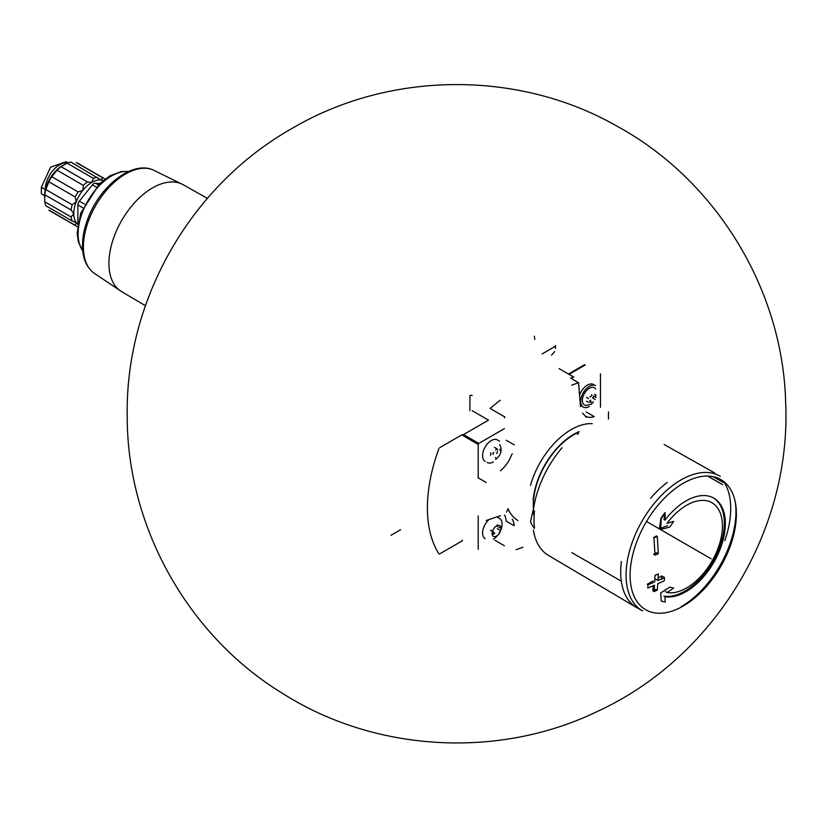 <?xml version="1.0" encoding="UTF-8"?>
<svg xmlns="http://www.w3.org/2000/svg" width="827" height="827" viewBox="0 0 827 827"><rect width="100%" height="100%" fill="white"/><g stroke="black" fill="none" stroke-linecap="round" stroke-linejoin="round"><path stroke-width="1.24" d="M105.029 179.045A27.58 15.92 -60 0 0 104.181 178.487A27.58 15.92 -60 0 0 102.651 177.774L100.873 179.955A25.523 14.731 -60 0 1 103.199 180.462M93.42 178.374L91.849 182.374A25.523 14.731 -60 0 1 100.873 179.955L71.06 162.102A27.58 15.92 -60 0 0 67.08 163.167L93.42 178.374A27.58 15.92 -60 0 1 97.4 177.309M87.362 181.868A27.58 15.92 -60 0 0 83.382 185.403L82.824 190.375A25.523 14.731 -60 0 1 91.849 182.374L87.362 181.868L61.022 166.661L67.08 163.167M78.141 191.926A27.58 15.92 -60 0 0 75.216 196.981L76.218 201.819A25.523 14.731 -60 0 1 82.824 190.375L78.141 191.926L51.791 176.72L57.032 170.197A27.58 15.92 -60 0 1 61.022 166.661M71.122 216.994A27.58 15.92 -60 0 0 72.197 220.974L76.218 222.659A25.523 14.731 -60 0 1 73.799 213.635L71.122 216.994L44.782 201.778L44.782 194.79A27.58 15.92 -60 0 1 45.847 189.569L48.876 181.775A27.58 15.92 -60 0 1 51.791 176.72M77.821 224.427A25.523 14.731 -60 0 1 76.218 222.659L75.216 225.285L48.876 210.068A27.58 15.92 -60 0 0 50.261 211.05L76.601 226.257A27.58 15.92 -60 0 1 75.216 225.285M77.511 226.712A27.58 15.92 -60 0 1 76.601 226.257M102.651 177.774L76.301 162.568A27.58 15.92 -60 0 1 77.841 163.281L104.181 178.487M83.382 185.403L57.032 170.197M75.216 196.981L48.876 181.775M72.197 220.974L45.847 205.768A27.58 15.92 -60 0 1 44.782 201.778M534.78 339.37L534.325 336.155M472.238 395.606A1.644 0.951 0 0 0 469.912 395.606L469.912 410.73M555.465 348.363L555.465 345.521A2.884 1.664 0 0 1 554.617 346.699L542.098 353.925M554.617 351.64L551.557 355.124M533.394 529.993A76.704 44.286 -60 0 0 548.342 555.341L636.573 607.545A77.8 44.916 -60 0 1 621.397 581.743A77.8 44.916 -60 0 1 621.397 561.574M713.019 476.631L724.783 483.257A77.8 44.916 -60 0 1 724.783 540.672M714.373 472.786A77.8 44.916 -60 0 1 714.518 472.868L664.153 444.502M533.394 509.918A76.704 44.286 -60 0 1 562.112 447.676M530.489 485.418A61.746 35.654 -60 0 1 592.215 423.662M533.167 500.025A57.962 33.462 -60 0 1 579.076 431.601M517.919 520.503A61.746 35.654 -60 0 1 508.047 508.657L506.589 512.078M500.449 470.78A24.696 14.255 120 0 0 509.453 459.781A63.803 36.843 -60 0 1 512.223 453.754M500.449 515.748L486.214 520.472M571.736 385.217A4.114 2.378 120 0 1 572.232 384.979A205.83 118.84 120 0 1 578.58 382.756L580.461 406.615M608.465 419.124L608.465 411.908M582.456 413.2A63.803 36.843 -60 0 1 585.227 416.022A24.696 14.255 120 0 0 585.516 416.198A24.696 14.255 120 0 0 594.231 416.632L586.229 412.011M504.501 515.025A24.696 14.255 120 0 1 506.217 521.144L514.218 525.765A24.696 14.255 120 0 0 512.223 519.17M516.11 549.624A205.83 118.84 120 0 0 522.447 547.402A4.114 2.378 120 0 0 522.943 547.164M600.464 407.287L600.464 373.845M486.214 482.492L478.213 477.872L478.213 444.419L463.513 435.943M478.213 515.852L478.213 549.293M578.58 382.756L570.568 378.135A205.83 118.84 120 0 1 573.824 377.133L559.124 368.646M585.185 365.017L569.131 374.28M504.408 428.624L478.792 443.417L478.213 444.419M500.242 400.278A4.114 2.378 120 0 0 499.746 400.609A205.83 118.84 120 0 0 490.153 408.466L504.852 416.953L504.408 417.862M462.345 435.26L488.54 420.137L472.238 410.73M462.345 434.588L439.654 447.686M438.889 448.668A135.845 78.431 120 0 0 438.889 553.821A1.23 0.713 120 0 0 439.044 553.966M439.654 553.904L462.345 540.806L462.345 540.134M568.552 373.949L584.596 364.686M485.129 461.342A12.353 7.133 -60 0 1 485.129 447.076A12.353 7.133 -60 0 1 497.482 439.943L499.518 441.122M581.195 405.881A12.353 7.133 -60 0 1 580.358 405.24M579.562 395.172A12.353 7.133 -60 0 1 593.538 384.493L595.574 385.661A12.353 7.133 -60 0 0 583.231 392.794A12.353 7.133 -60 0 0 583.231 407.06A12.353 7.133 -60 0 0 589.403 406.439M485.129 538.646A12.353 7.133 -60 0 1 489.015 519.542M496.82 516.947A12.353 7.133 -60 0 1 497.482 517.257L499.518 518.436A12.353 7.133 -60 0 1 500.686 530.345M495.755 458.106A2.016 1.168 120 0 0 495.373 457.538M493.957 452.379A1.158 0.662 120 0 0 493.161 454.426L493.13 454.405M497.72 449.795A2.016 1.168 120 0 1 497.337 449.226A1.158 0.662 120 0 0 495.755 450.146M499.932 450.519A1.158 0.662 120 0 0 499.942 449.154M493.347 461.9A12.353 7.133 -60 0 1 487.165 462.51M594.665 394.293L595.988 395.058A2.016 1.168 120 0 0 595.957 397.436M592.029 402.976A1.158 0.662 120 0 0 593.393 401.736M589.444 400.93L591.429 402.087A2.016 1.168 120 0 0 590.013 402.491M590.013 396.919A2.016 1.168 120 0 0 591.812 394.686M591.718 404L586.24 405.457A9.965 5.758 -60 0 1 584.42 393.487A9.965 5.758 -60 0 1 595.698 389.072M496.551 536.051A6.213 3.587 -60 0 1 492.737 530.634A6.213 3.587 -60 0 1 500.356 526.241A6.213 3.587 -60 0 1 496.551 536.051M497.223 528.66A2.016 1.168 120 0 0 497.254 528.67L499.901 530.2A2.016 1.168 120 0 0 499.932 530.221A1.158 0.662 120 0 0 499.932 530.221A1.158 0.662 120 0 1 499.136 532.268M493.192 531.751A2.016 1.168 -60 0 1 493.161 534.128M496.738 526.189L497.337 526.541A1.158 0.662 120 0 0 497.12 526.21M498.071 534.873A12.353 7.133 -60 0 1 493.347 539.214M496.458 453.413A1.158 0.662 120 0 0 497.296 451.397M490.483 455.274A2.016 1.168 120 0 0 490.556 452.917M593.279 395.895A2.016 1.168 120 0 0 593.31 395.906L595.926 397.415M595.192 399.493L592.514 397.952A1.158 0.662 120 0 0 593.352 395.937M590.054 401.281A1.158 0.662 120 0 0 590.716 400.185M493.988 534.056A1.158 0.662 120 0 0 494.66 532.95M665.001 520.111A55.574 32.088 -60 0 1 713.835 498.143A55.574 32.088 -60 0 1 722.353 542.677A55.574 32.088 -60 0 1 686.048 591.646A55.574 32.088 -60 0 1 665.001 596.743L665.187 602.046L661.218 601.095L660.732 592.938L669.798 587.118L673.716 588.059L667.007 592.514A50.633 29.234 -60 0 0 686.627 587.945A50.633 29.234 -60 0 0 719.697 543.329A50.633 29.234 -60 0 0 711.944 502.754A50.633 29.234 -60 0 0 667.007 523.336L673.716 521.382L669.798 527.006L660.732 529.518L661.218 518.539L665.187 512.812L665.001 520.111L663.967 519.521L664.836 513.329M657.796 583.738L664.277 580.761L664.484 577.515L658.003 580.492L658.292 573.938L654.994 575.396L654.705 581.95L647.996 584.803L647.789 588.049L654.498 585.196L653.981 591.615L657.279 590.158L657.796 583.738M654.994 555.227L658.292 553.77L657.279 536.382L653.981 537.839L654.994 555.227M650.622 498.257A77.8 44.916 -60 0 1 667.234 482.43M534.5 527.492A74.823 43.2 -60 0 1 534.5 511.138M577.463 434.402A2.057 1.189 120 0 0 578.652 431.921M534.211 514.28A57.425 33.152 -60 0 1 533.56 510.021M533.487 509.205A57.425 33.152 -60 0 1 578.652 432.232M534.118 515.81A57.962 33.462 -60 0 1 533.167 510.094L530.489 521.62A61.746 35.654 -60 0 0 534.418 528.339M390.964 535.296L400.578 529.745M713.319 497.854A55.574 32.088 120 0 1 715.469 556.798A55.574 32.088 120 0 1 663.967 596.153L665.001 596.743M664.929 512.668L660.876 518.343L659.419 528.753L667.554 525.714M665.415 591.594L667.007 592.514M653.588 554.421L656.504 552.736L658.292 553.77M656.504 535.937L653.588 537.612M661.734 579.293L661.734 575.933L664.484 577.515M655.914 579.293L658.003 580.492M661.734 575.933L658.127 578.011M653.01 580.967L647.179 584.338M653.01 585.847L653.01 591.057L655.914 589.372M99.664 183.563L95.343 183.17A4.114 2.378 120 0 0 92.428 184.855L79.33 201.147A4.114 2.378 120 0 0 77.872 204.9L77.872 222.36A4.114 2.378 120 0 0 78.007 223.29M72.197 204.786A27.58 15.92 -60 0 0 71.122 209.996L73.799 213.635A25.523 14.731 -60 0 1 76.218 201.819L72.197 204.786L45.847 189.569M71.122 209.996L44.782 194.79M44.544 196.661A25.317 14.617 -60 0 1 44.544 196.578A25.317 14.617 -60 0 1 59.668 167.426A25.317 14.617 -60 0 1 62.449 165.565A25.317 14.617 -60 0 1 62.521 165.524M67.473 163.012A20.168 11.65 -60 0 0 52.825 170.631A20.168 11.65 -60 0 0 45.278 189.517L45.278 190.324M44.565 195.658L41.35 193.807L41.35 187.253L50.581 167.209L66.026 161.73L67.948 162.847M585.227 416.022A63.803 36.843 -60 0 1 586.25 417.356M504.418 545.758L494.959 540.3M478.792 443.417L464.092 434.93M514.218 444.854L506.217 440.233M586.539 397.415L588.555 398.583M498.609 527.068L499.932 527.822M490.483 530.19L492.499 531.347M683.247 606.015A75.154 43.397 -60 0 1 637.224 540.538A75.154 43.397 -60 0 1 729.269 487.403A75.154 43.397 -60 0 1 683.247 606.015M637.193 607.897L642.548 610.874A77.697 44.865 -60 0 1 642.166 520.938A77.697 44.865 -60 0 1 720.245 476.3M735.275 502.134A77.697 44.865 -60 0 1 681.014 606.801M621.315 581.185L571.829 552.622M722.291 484.436L707.767 476.052M711.179 558.814L646.528 521.486M93.523 272.786L121.693 291.662A61.674 35.613 -60 0 1 121.507 291.559A61.674 35.613 -60 0 1 112.296 242.073A61.674 35.613 -60 0 1 152.54 187.894A61.674 35.613 -60 0 1 183.191 184.731A61.674 35.613 -60 0 1 183.377 184.834L152.943 169.876A59.596 34.403 -60 0 0 95.736 205.458A59.596 34.403 -60 0 0 93.523 272.786C86.39 266.935 82.71 258.179 82.493 246.529C82.38 237.184 84.375 227.384 88.499 217.108C100.77 185.527 132.196 160.686 152.943 169.876M82.741 250.767A47.222 27.26 -60 0 1 87.869 200.92A47.222 27.26 -60 0 1 128.485 171.551M95.343 183.17L98.31 184.886M92.428 184.855L96.242 187.057M79.33 201.147L84.53 204.155M77.872 204.9L82.834 207.763M45.278 189.517L41.35 187.253M495.662 459.461C501.203 454.943 502.537 449.971 499.642 444.533M494.443 447.355L496.562 448.585M586.529 401.178L588.462 402.284M497.265 524.918L498.009 525.341M291.859 128.547C389.217 71.019 517.94 69.83 616.208 125.735C715.675 179.469 782.859 289.243 785.65 402.315C791.635 530.417 714.673 657.217 598.252 711.024C499.394 759.289 375.189 752.384 282.42 693.305C188.484 636.108 127.503 527.678 127.213 417.676C124.743 300.894 190.169 186.003 291.859 128.547M722.55 484.684L707.592 476.052M712.812 497.554L713.835 498.143M121.507 291.559L145.428 305.701M183.191 184.731L207.401 198.366M82.762 250.953L78.338 241.846L77.18 232.966L80.674 213.242L99.705 183.522L110.156 175.696L121.424 171.571L128.65 171.468"/></g></svg>
